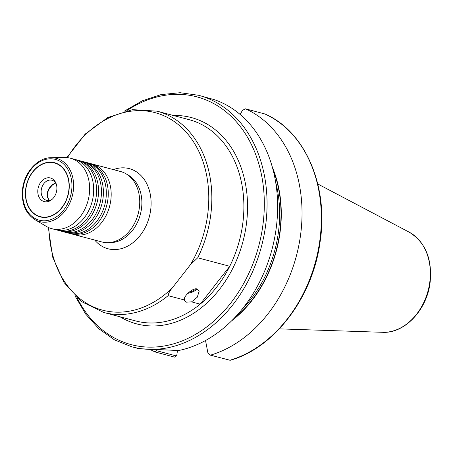 <?xml version="1.0" encoding="UTF-8"?>
<svg xmlns="http://www.w3.org/2000/svg" width="453" height="453" viewBox="0 0 453 453"><rect width="100%" height="100%" fill="white"/><g stroke="black" fill="none" stroke-linecap="round" stroke-linejoin="round"><path stroke-width="0.68" d="M55.753 183.04L52.542 184.864L49.417 188.448L47.995 191.613L47.588 196.964L49.286 200.486M54.269 181.347L53.494 180.889A10.413 7.967 -75.1 0 0 51.953 180.243A10.413 7.967 -75.1 0 0 41.268 189.83A10.413 7.967 -75.1 0 0 46.614 200.373A10.413 7.967 -75.1 0 0 51.948 199.479M49.083 200.515L47.237 196.778L47.661 191.528L49.151 188.25L52.305 184.699L55.64 182.876M56.144 183.663A10.413 7.967 -75.1 0 0 54.892 181.987L52.718 180.271M37.933 189.235A12.214 9.343 -75.1 0 0 41.444 200.181A12.214 9.343 -75.1 0 0 51.251 200.028A12.214 9.343 -75.1 0 0 56.744 190.356A12.214 9.343 -75.1 0 0 55.81 182.842A12.214 9.343 -75.1 0 0 45.9 178.227A12.214 9.343 -75.1 0 0 37.933 189.235M25.963 188.522A27.763 21.234 104.9 0 1 54.456 162.961A27.763 21.234 104.9 0 1 68.709 191.07A27.763 21.234 104.9 0 1 40.221 216.625A27.763 21.234 104.9 0 1 25.963 188.522M57.293 230.079A36.444 27.876 -75.1 0 0 58.737 230.52L60.685 231.036A36.444 27.876 -75.1 0 0 89.779 218.193A36.444 27.876 -75.1 0 0 98.08 197.485A36.444 27.876 -75.1 0 0 98.273 186.16A36.444 27.876 -75.1 0 0 79.366 160.589L77.423 160.068A36.444 27.876 -75.1 0 0 75.951 159.733M62.157 231.37A36.444 27.876 -75.1 0 0 63.601 231.806L65.549 232.327A36.444 27.876 -75.1 0 0 94.637 219.479A36.444 27.876 -75.1 0 0 102.944 198.771A36.444 27.876 -75.1 0 0 103.131 187.446A36.444 27.876 -75.1 0 0 84.23 161.874L82.287 161.359A36.444 27.876 -75.1 0 0 80.815 161.025M51.784 228.674L55.821 229.745A36.444 27.876 -75.1 0 0 84.915 216.902A36.444 27.876 -75.1 0 0 93.222 196.194A36.444 27.876 -75.1 0 0 93.409 184.869A36.444 27.876 -75.1 0 0 74.507 159.297L70.464 158.227A36.444 27.876 -75.1 0 0 64.615 157.508L51.144 157.695A32.729 25.034 104.9 0 1 73.205 191.472A32.729 25.034 104.9 0 1 34.739 219.558L46.348 226.398A36.444 27.876 -75.1 0 0 51.784 228.674A36.444 27.876 -75.1 0 0 89.179 195.124A36.444 27.876 -75.1 0 0 70.464 158.227M67.021 232.661A36.444 27.876 -75.1 0 0 68.465 233.097L70.408 233.612A36.444 27.876 -75.1 0 0 99.501 220.77A36.444 27.876 -75.1 0 0 107.808 200.062A36.444 27.876 -75.1 0 0 107.995 188.737A36.444 27.876 -75.1 0 0 89.094 163.165L87.146 162.65A36.444 27.876 -75.1 0 0 85.674 162.316M168.125 295.662A104.122 79.643 104.9 0 1 103.68 312.457L135.713 320.95A104.122 79.643 -75.1 0 0 200.164 304.156A104.122 79.643 -75.1 0 0 229.75 266.285L197.718 257.791L190.464 264.66L172.253 287.966C169.869 290.724 168.493 293.289 168.125 295.662L184.456 299.994L184.547 300.662L186.455 302.179L191.557 301.874L200.164 304.156L229.75 266.285A104.122 79.643 -75.1 0 0 242.565 225.09A104.122 79.643 -75.1 0 0 189.094 119.666L157.061 111.172A104.122 79.643 104.9 0 1 210.526 216.591A104.122 79.643 104.9 0 1 197.718 257.791M63.601 231.806A36.444 27.876 -75.1 0 0 100.996 198.255A36.444 27.876 -75.1 0 0 82.287 161.359M58.737 230.52A36.444 27.876 -75.1 0 0 96.138 196.97A36.444 27.876 -75.1 0 0 77.423 160.068M68.465 233.097A36.444 27.876 -75.1 0 0 105.86 199.547A36.444 27.876 -75.1 0 0 87.146 162.65M90.538 163.601A36.444 27.876 104.9 0 1 92.01 163.941A36.444 27.876 104.9 0 1 110.725 200.838A36.444 27.876 104.9 0 1 73.324 234.388A36.444 27.876 104.9 0 1 71.88 233.946M68.913 191.081A28.024 21.433 104.9 0 1 43.409 217.4A28.024 21.433 104.9 0 1 25.764 188.505A28.024 21.433 104.9 0 1 51.268 162.185A28.024 21.433 104.9 0 1 68.913 191.081M40.221 216.625L40.385 216.67A27.763 21.234 -75.1 0 0 68.873 191.109A27.763 21.234 -75.1 0 0 54.615 163.001L54.456 162.961M73.324 234.388L101.88 241.959A36.444 27.876 -75.1 0 0 139.275 208.408A36.444 27.876 -75.1 0 0 120.56 171.511L92.01 163.941M275.979 229.835A130.119 99.53 -75.1 0 0 214.303 99.654L198.595 95.289A130.119 99.53 104.9 0 1 265.413 227.032A130.119 99.53 104.9 0 1 131.885 346.834L138.799 348.663L178.595 350.537A130.119 99.53 -75.1 0 0 275.979 229.835M151.455 350.18A130.119 99.53 -75.1 0 0 155.237 351.998L156.296 350.367M205.532 340.52L207.904 352.961L210.452 355.158L230.169 360.282C274.41 348.114 312.904 297.151 320.135 241.619C328.719 186.138 305.197 131.268 264.954 113.992L245.515 108.822L242.44 110.322L240.164 114.501M210.452 355.158A130.119 99.53 -75.1 0 0 300.384 236.307A130.119 99.53 -75.1 0 0 245.515 108.822M191.557 301.874L197.253 297.236L199.229 290.996L197.214 289.15C194.031 286.8 182.836 296.319 184.456 299.994M196.993 289.093A8.46 3.488 -17.7 0 1 187.701 293.323M231.63 320.86A111.948 85.634 -75.1 0 0 272.361 167.276M176.574 355.86L174.558 357.117L155.237 351.998M156.347 350.645L176.313 355.939L176.778 355.418L177.474 350.52M174.558 357.117L176.778 355.418M188.703 292.361A6.636 2.735 162.3 0 0 195.537 289.025M173.391 115.504A106.721 81.636 104.9 0 1 246.189 225.639A106.721 81.636 104.9 0 1 120.011 316.789M190.464 264.66A102.191 78.171 -75.1 0 0 207.48 216.087A102.191 78.171 -75.1 0 0 162.729 115.249A102.191 78.171 -75.1 0 0 67.435 157.65M48.867 227.672A102.191 78.171 -75.1 0 0 91.597 306.064A102.191 78.171 -75.1 0 0 172.253 287.966M71.546 191.234A31.444 24.054 -75.1 0 0 51.744 158.81A31.444 24.054 -75.1 0 0 23.126 188.352A31.444 24.054 -75.1 0 0 42.927 220.775A31.444 24.054 -75.1 0 0 71.546 191.234M429.687 282.87A52.588 40.226 -75.1 0 0 409.212 232.179C425.577 242.338 432.524 259.297 430.044 283.057C426.698 310.158 404.54 333.635 382.66 332.304A52.588 40.226 -75.1 0 0 429.687 282.87M77.186 298A128.165 98.035 -75.1 0 0 181.183 341.29A128.165 98.035 -75.1 0 0 262.695 226.625A128.165 98.035 -75.1 0 0 227.542 113.12A128.165 98.035 -75.1 0 0 126.885 110.6M109.156 242.61A35.662 27.276 -75.1 0 0 141.427 209.105A35.662 27.276 -75.1 0 0 127.208 174.552M94.728 240.062A41.45 31.704 -75.1 0 0 127.638 246.143A41.45 31.704 -75.1 0 0 150.583 210.611A41.45 31.704 -75.1 0 0 113.409 169.615M229.773 360.282A130.119 99.53 -75.1 0 0 319.705 241.432A130.119 99.53 -75.1 0 0 264.829 113.946M241.789 309.659A110.628 84.62 -75.1 0 0 278.244 233.522A110.628 84.62 -75.1 0 0 275.628 182.044M233.346 319.139A111.602 85.368 -75.1 0 0 279.603 233.725A111.602 85.368 -75.1 0 0 272.995 169.626M157.061 111.172L132.486 109.637L107.797 117.52L85.255 134.02L66.868 157.593M48.346 227.44L52.633 257.027L64.037 282.53L81.574 301.613L103.68 312.457M51.144 157.695C37.882 157.519 24.7 171.908 22.65 188.38C21.127 202.678 25.158 213.069 34.739 219.558M198.595 95.289L180.079 92.718L161.07 94.592L142.236 100.838L124.213 111.223M409.212 232.179L317.757 183.963M382.66 332.304L279.331 328.867M75.175 296.132L85.679 314.088L98.947 328.844L114.53 339.892L131.885 346.834"/></g></svg>
